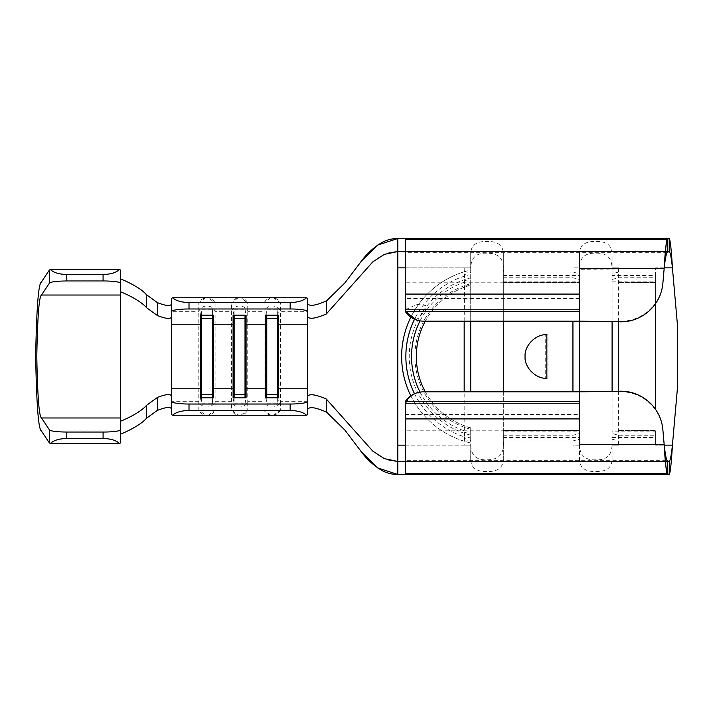 <?xml version="1.0" encoding="UTF-8"?>
<svg xmlns="http://www.w3.org/2000/svg" width="713" height="713" viewBox="0 0 713 713"><rect width="100%" height="100%" fill="white"/><g stroke="black" fill="none" stroke-linecap="round" stroke-linejoin="round"><path stroke-width="0.53" stroke-dasharray="3.56 2.67" d="M270.762 415.233L264.051 409.913C264.986 410.536 267.705 410.804 272.206 410.724C276.724 410.804 279.443 410.536 280.369 409.913A8.841 8.734 0 0 1 264.051 409.913L264.051 401.66L247.741 401.66L247.741 303.087C246.796 302.464 244.078 302.196 239.577 302.276C235.058 302.196 232.34 302.464 231.422 303.087L231.422 409.913L238.133 415.233M231.422 409.913C232.358 410.536 235.076 410.804 239.577 410.724C244.096 410.804 246.814 410.536 247.741 409.913A8.841 8.734 0 0 1 231.422 409.913M238.133 297.767L231.422 303.087A8.841 8.734 180 0 1 247.741 303.087L241.021 297.767M307.553 414.315L307.553 401.66L280.369 401.66L280.369 303.087C279.425 302.464 276.706 302.196 272.206 302.276C267.687 302.196 264.969 302.464 264.051 303.087A8.841 8.734 180 0 1 280.369 303.087L273.649 297.767M270.762 297.767L264.06 303.043L264.051 311.34L247.741 311.34A8.841 8.734 180 0 0 231.422 311.34L215.112 311.34L215.094 303.043L208.392 297.767M205.504 297.767L198.793 303.087A8.841 8.734 180 0 1 215.112 303.087C214.167 302.464 211.449 302.196 206.948 302.276C202.43 302.196 199.711 302.464 198.793 303.087L198.793 409.913L205.504 415.233M198.793 409.913C199.729 410.536 202.447 410.804 206.948 410.724C211.467 410.804 214.185 410.536 215.112 409.913A8.841 8.734 0 0 1 198.793 409.913M545.721 378.22L546.835 378.255A21.755 21.755 0 0 1 525.08 356.5A21.755 21.755 0 0 1 546.835 334.745L545.721 334.78L545.721 378.22C539.197 378.674 525.249 371.66 525.08 356.5C525.249 341.34 539.197 334.326 545.721 334.78M546.835 378.255L547.967 378.22A21.755 21.755 0 0 1 525.08 356.5A21.755 21.755 0 0 1 547.967 334.78L546.835 334.745M171.601 414.315L171.601 298.685M307.553 401.66L307.553 298.685M273.649 415.233L280.352 409.957L280.369 401.66A8.841 8.734 180 0 1 264.051 401.66L264.051 311.34A8.841 8.734 180 0 1 280.369 311.34L307.553 311.34M241.021 415.233L247.723 409.957L247.741 401.66A8.841 8.734 180 0 1 231.422 401.66L215.112 401.66L215.112 311.34A8.841 8.734 180 0 0 198.793 311.34L171.601 311.34M579.544 445.144L579.464 459.938C580.043 467.951 585.48 471.819 595.774 471.534C606.077 471.828 611.513 467.96 612.093 459.938L612.012 445.144C611.772 455.393 606.353 460.277 595.774 459.805C585.221 460.304 579.812 455.42 579.544 445.144L572.94 445.144L572.94 391.847M572.94 321.153L572.94 272.081L579.464 273.774L579.464 253.062C580.043 245.04 585.48 241.172 595.774 241.466C606.077 241.181 611.513 245.049 612.093 253.062L612.093 275.459L655.595 275.459L655.595 267.856L655.595 303.56M464.172 321.153L464.626 280.343L464.172 267.856L470.785 267.856C471.035 257.607 476.444 252.714 487.015 253.195C499.073 253.097 504.51 259.389 503.325 272.081L503.333 321.153M503.333 391.847L503.325 440.919C504.546 453.557 499.109 459.858 487.015 459.805C476.471 460.313 471.061 455.429 470.785 445.144L470.705 459.938L470.705 442.951L470.705 445.144L397.827 445.144L397.827 474.493M425.313 391.847A73.956 73.956 0 0 0 464.172 425.697L464.172 391.847M410.84 395.84A88.644 88.644 0 0 0 464.261 441.24L464.172 445.144L470.705 445.144M464.172 425.697L464.279 427.818L470.705 427.818L470.705 442.951A88.644 88.644 0 0 1 470.705 270.049L470.705 391.847M414.52 393.745A84.419 84.419 0 0 0 464.6 436.917L464.279 427.818M464.261 441.24L464.52 438.531L470.705 436.971L470.705 427.818A73.956 73.956 0 0 1 470.705 285.182L470.705 253.062L470.705 267.856L397.827 267.856L397.827 445.144M464.6 436.917L464.52 438.531M464.172 270.04L470.705 270.04L470.785 267.856M470.705 321.153L470.705 285.182L464.279 285.182M470.705 436.971L470.705 442.96L464.172 442.96M470.705 459.938C471.275 467.951 476.712 471.819 487.015 471.534C497.309 471.828 502.745 467.96 503.333 459.938L503.333 431.864L579.464 431.864L579.464 459.938M612.012 445.144L618.617 445.144L612.093 445.144L612.093 273.774L618.617 272.081L618.617 321.786M618.617 391.214L618.617 445.144M655.595 435.242L655.595 445.144L655.595 430.456L655.595 435.242L618.617 435.242L612.093 433.557M655.595 409.44L655.595 275.459M655.595 272.081L618.617 272.081L618.617 267.856L612.012 267.856C611.745 257.58 606.335 252.696 595.774 253.195C585.195 252.723 579.785 257.607 579.544 267.856L572.94 267.856L579.544 267.856M572.94 267.856L572.94 272.081L503.325 272.081M503.333 431.864L503.333 253.062C502.754 245.049 497.317 241.181 487.015 241.466C476.721 241.172 471.284 245.04 470.705 253.062M503.333 281.136L579.464 281.136L579.464 253.062M503.325 440.919L572.94 440.919L579.464 439.226L579.464 273.774M405.973 400.572L405.447 401.321L405.447 408.157L407.061 401.321C409.137 397.177 412.39 394.36 416.811 392.872A21.755 21.755 0 0 1 423.397 391.847L579.464 391.847L579.464 430.456L503.333 430.456L579.464 430.456L579.464 431.864M579.464 281.136L579.464 321.153L579.464 269.3L664.142 268.658L662.93 282.517C661.067 305.476 641.058 321.554 620.747 321.144L423.397 321.153A21.755 21.755 0 0 1 416.811 320.128C412.417 318.666 409.164 315.85 407.061 311.679L405.447 304.843L405.447 311.679M612.093 321.679L612.093 275.459M612.093 459.938L612.093 431.864L655.595 431.864M612.093 391.321L612.093 431.864M405.447 304.843L405.447 294.086M579.464 401.321L579.464 391.847L620.747 391.856C641.005 391.437 661.076 407.488 662.93 430.483L664.142 444.342L579.464 444.333L579.464 401.321L407.061 401.321M405.447 418.914L405.447 403.21M405.447 408.157L405.447 414.511L579.464 414.511M664.24 445.144L655.595 445.144L672.421 445.144L677.35 389.129L677.35 323.871L672.421 267.856L655.595 267.856L664.24 267.856M579.464 298.489L405.447 298.489L405.447 309.79M405.447 238.775L405.447 239.31M414.315 393.834L415.875 393.193M405.447 474.225L405.447 473.69M470.785 445.144L405.447 445.144M579.464 430.215L405.447 430.215L405.447 460.651L667.216 460.651M667.216 252.349L405.447 252.349L405.447 282.785L579.464 282.785M662.876 283.168L662.93 282.517M620.747 321.144L619.962 321.804M662.93 430.483L662.876 429.832M619.962 391.196L620.747 391.856M579.464 439.226L579.464 445.144L572.94 445.144M612.093 273.774L612.093 253.062M618.617 267.856L612.012 267.856M503.333 273.596L503.333 253.062M503.333 459.938L503.333 439.404M405.447 267.856L470.705 267.856M208.392 415.233L215.094 409.957L215.112 401.66A8.841 8.734 180 0 1 198.793 401.66L171.601 401.66M307.553 409.708L307.553 398.531M171.601 303.738L171.601 316.652M245.022 315.173L245.022 309.264L246.074 315.173M234.14 315.173L234.14 309.264L245.022 309.264M233.089 315.173L234.14 309.264M245.022 397.827L245.022 403.736L246.074 397.827M234.14 397.827L234.14 403.736L245.022 403.736M233.089 397.827L234.14 403.736M212.394 315.173L212.394 309.264L213.445 315.173M201.512 315.173L201.512 309.264L212.394 309.264M200.46 315.173L201.512 309.264M212.394 397.827L212.394 403.736L213.445 397.827M201.512 397.827L201.512 403.736L212.394 403.736M200.46 397.827L201.512 403.736M277.651 315.173L277.651 309.264L278.703 315.173M266.769 315.173L266.769 309.264L277.651 309.264M265.717 315.173L266.769 309.264M277.651 397.827L277.651 403.736L278.703 397.827M266.769 397.827L266.769 403.736L277.651 403.736M265.717 397.827L266.769 403.736M120.488 442.711L120.488 421.196M120.488 290.057L120.488 270.289M503.333 282.544L579.464 282.544L503.333 282.544M464.172 287.303A73.956 73.956 0 0 0 425.313 321.153M464.261 271.76A88.644 88.644 0 0 0 410.84 317.16M464.555 282.072A78.742 78.742 0 0 0 420.046 320.895M420.046 392.105A78.742 78.742 0 0 0 464.555 430.928M464.6 276.083A84.419 84.419 0 0 0 414.52 319.255M503.333 277.758L572.94 277.758L579.464 279.443M503.333 435.242L572.94 435.242L579.464 433.557M612.093 279.443L618.617 277.758L655.595 277.758M612.093 439.226L618.617 440.919L655.595 440.919M618.617 282.544L655.595 282.544L618.617 282.544M618.617 430.456L655.595 430.456L618.617 430.456M669.284 251.546L397.827 251.546L669.213 251.555M503.333 275.459L579.464 275.459M503.333 437.541L579.464 437.541M547.967 378.22L547.967 334.78M612.093 281.136L655.595 281.136M612.093 437.541L655.595 437.541M407.061 311.679L579.464 311.679M669.284 461.454L397.827 461.454L669.213 461.445M397.827 238.507L397.827 267.856M470.705 429.279A75.364 75.364 0 0 1 470.705 283.721M470.705 435.144A81.041 81.041 0 0 1 470.705 277.856M464.626 280.343L470.705 281.867M464.52 274.469L470.705 276.029M464.626 432.657L470.705 431.133M464.27 441.178L470.705 440.518M464.27 271.822L470.705 272.482M120.488 434.11L120.488 278.89M120.488 282.098L41.363 282.098M120.488 430.902L41.363 430.902M415.599 393.3L416.339 393.023M414.217 393.879L412.061 395.047M405.447 309.736L417.052 304.38L426 305.521L425.661 310.298L416.339 319.977M415.59 319.7L416.757 320.119M397.827 461.454C391.597 461.382 385.92 459.858 380.804 456.881L372.819 451.16M397.827 251.546C391.589 251.618 385.92 253.142 380.804 256.119L372.819 261.849"/><path stroke-width="1.07" d="M290.155 308.979L290.155 302.526C297.909 302.348 303.346 300.761 306.456 297.767A17.406 2.611 0 0 1 307.553 298.685L307.553 311.59A17.406 2.611 180 0 0 290.155 308.979L189.007 308.979A17.406 2.611 180 0 0 171.601 311.59L171.601 316.652C170.942 319.299 166.236 318.943 157.475 315.592L146.548 307.713C139.49 299.362 120.8 291.742 120.488 291.813L120.488 421.187C120.72 421.285 139.463 413.656 146.548 405.287L157.475 397.408C166.209 394.066 170.915 393.71 171.601 396.348L171.601 401.41A17.406 2.611 0 0 0 189.007 404.021L189.007 410.474C181.245 410.652 175.817 412.239 172.706 415.233A17.406 2.611 180 0 1 171.601 414.315L171.601 401.41M307.553 311.59L307.553 388.763L278.703 388.763L278.703 315.173L265.717 315.173L265.717 388.763L246.074 388.763L246.074 315.173L233.089 315.173L233.089 388.763L213.445 388.763L213.445 315.173L200.46 315.173L200.46 388.763L171.601 388.763L171.601 409.262C170.924 406.588 166.191 406.963 157.413 410.367L157.475 397.408M171.601 311.59L171.601 298.685A17.406 2.611 0 0 1 172.706 297.767C175.817 300.761 181.245 302.348 189.007 302.526L189.007 308.979M306.456 297.767L172.706 297.767M572.94 391.847L572.94 321.153M503.333 321.153L503.333 391.847M546.835 378.255L546.835 334.745C536.069 333.773 524.108 345.734 525.08 356.5C524.108 367.266 536.069 379.227 546.835 378.255M464.172 391.847L464.172 321.153M470.705 391.847L470.705 321.153M618.617 321.786L618.617 391.214M655.595 303.56L655.595 409.44M405.447 251.823L397.827 251.555L384.298 254.381L372.819 261.849L326.287 313.996C315.03 318.782 308.782 319.522 307.553 316.224L307.553 303.292C308.827 306.661 315.182 305.832 326.625 300.824L344.976 282.811L361.616 260.86L377.73 245.058L397.827 238.507L405.447 238.775L405.447 294.086L579.464 294.086L579.464 268.658L664.142 268.658C665.167 251.315 666.192 241.529 667.216 239.31L667.216 252.349L669.284 251.546M405.447 239.31L667.216 239.31L669.213 238.507L669.213 251.555C670.282 252.25 671.352 257.687 672.421 267.856L677.35 323.871L677.35 389.129L672.421 445.144C671.352 455.313 670.282 460.75 669.213 461.445L667.216 460.651L667.216 473.69C666.192 471.471 665.167 461.685 664.142 444.342L662.876 429.832C660.889 406.392 640.63 390.572 619.962 391.196L579.464 391.847L579.464 444.342L664.142 444.342C665.167 453.985 666.192 459.422 667.216 460.651M405.447 294.086L405.447 311.679A21.755 21.755 0 0 0 423.397 321.153L579.464 321.153L619.962 321.804C640.461 322.463 660.853 306.742 662.876 283.168L662.93 282.517M579.464 294.086L579.464 391.847L423.397 391.847A21.755 21.755 0 0 0 405.447 401.321L405.447 474.225L397.827 474.493L669.213 474.493L667.216 473.69L405.447 473.69M579.464 311.679L405.447 311.679L416.811 320.128M415.875 393.193L414.601 393.71M414.324 393.834L409.761 396.651M409.574 396.811L405.447 401.321L579.464 401.321M307.553 398.531L307.553 396.776C308.756 393.478 315.003 394.218 326.287 399.004L372.819 451.16L384.298 458.619L397.827 461.445L405.447 461.177M669.284 461.454L669.213 474.493C670.282 473.218 671.352 463.441 672.421 445.144L664.24 445.144M326.287 399.004L326.625 412.176L344.976 430.189L361.616 452.14L377.73 467.942L397.827 474.493L669.213 474.493M669.213 238.507L397.827 238.49L669.213 238.507C670.282 239.782 671.352 249.559 672.421 267.856L664.24 267.856M662.876 283.168L664.142 268.658C665.167 259.015 666.192 253.578 667.216 252.349M662.93 430.483L662.876 429.832M612.093 391.321L612.093 321.679M326.625 300.824L326.287 313.996M326.625 412.176C315.208 407.168 308.854 406.348 307.553 409.708M290.155 302.526L189.007 302.526M290.155 404.021A17.406 2.611 0 0 0 307.553 401.41L307.553 414.315A17.406 2.611 180 0 1 306.456 415.233C303.346 412.239 297.909 410.652 290.155 410.474L290.155 404.021L189.007 404.021M307.553 388.763L307.553 401.41M266.769 397.827L266.769 394.672L277.651 394.672L278.703 388.763L278.703 397.827L265.717 397.827L265.717 388.763L266.769 394.672L266.769 315.173M234.14 397.827L234.14 394.672L245.022 394.672L246.074 388.763L246.074 397.827L233.089 397.827L233.089 388.763L234.14 394.672L234.14 315.173M201.512 397.827L201.512 394.672L212.394 394.672L213.445 388.763L213.445 397.827L200.46 397.827L200.46 388.763L201.512 394.672L201.512 315.173M290.155 410.474L189.007 410.474M306.456 415.233L172.706 415.233M245.022 397.827L245.022 315.173M212.394 397.827L212.394 315.173M277.651 397.827L277.651 315.173M146.548 405.287L146.468 418.273L157.413 410.367M157.475 315.592L157.413 302.633C166.174 306.02 170.906 306.385 171.601 303.738M120.488 278.881L120.488 278.89C120.702 278.828 139.365 286.385 146.468 294.727L157.413 302.633M146.468 294.727L146.548 307.713M146.468 418.273C139.392 426.588 120.773 434.155 120.488 434.11L120.488 434.119M120.488 421.196L120.488 442.711A17.406 2.273 180 0 1 119.383 443.513L50.382 443.513L49.349 442.907L41.363 430.902C38.457 429.556 36.55 404.752 35.65 356.5C36.55 308.248 38.457 283.444 41.363 282.098L49.349 270.093L50.382 269.487C53.537 272.633 59.001 274.3 66.764 274.487L66.835 280.958C57.013 281.074 51.238 281.76 49.5 283.025L41.506 295.03C39.108 296.153 37.539 316.634 36.791 356.5C37.539 396.366 39.108 416.847 41.506 417.97L49.5 429.975C51.238 431.24 57.013 431.926 66.835 432.042L66.764 438.513C59.001 438.7 53.537 440.367 50.382 443.513M119.383 269.487A17.406 2.273 0 0 1 120.488 270.289L120.488 283.221A17.406 2.273 180 0 0 103.082 280.958L103.082 274.487C110.845 274.3 116.272 272.633 119.383 269.487L50.382 269.487M103.082 274.487L66.764 274.487M103.082 280.958L66.835 280.958M120.488 283.221L120.488 290.057M119.383 443.513C116.272 440.367 110.845 438.7 103.082 438.513L103.082 432.042L66.835 432.042M103.082 432.042A17.406 2.273 0 0 0 120.488 429.779M103.082 438.513L66.764 438.513M307.553 324.237L278.703 324.237L277.651 318.328L266.769 318.328L265.717 324.237L246.074 324.237L245.022 318.328L234.14 318.328L233.089 324.237L213.445 324.237L212.394 318.328L201.512 318.328L200.46 324.237L171.601 324.237L171.601 316.652M171.601 324.237L171.601 388.763M425.313 321.153A73.956 73.956 0 0 0 425.313 391.847M410.84 317.16A88.644 88.644 0 0 0 410.84 395.84M405.447 267.856L397.827 267.856L397.827 238.49C392.079 238.543 386.767 239.88 381.91 242.509C373.728 247.447 366.972 253.561 361.616 260.86M405.447 445.144L397.827 445.144L397.827 267.856M420.046 320.895A78.742 78.742 0 0 0 420.046 392.105M414.52 319.255A84.419 84.419 0 0 0 414.52 393.745M405.447 309.79L579.464 309.79M405.447 418.914L579.464 418.914M405.447 403.21L579.464 403.21M361.616 452.14C366.972 459.439 373.728 465.553 381.91 470.491C386.767 473.12 392.079 474.457 397.827 474.51L397.827 445.144M120.488 295.03L41.506 295.03M120.488 417.97L41.506 417.97M49.349 442.907L49.5 429.975M49.5 283.025L49.349 270.093M241.021 415.233L238.133 415.233M238.133 297.767L241.021 297.767M273.649 415.233L270.762 415.233M270.762 297.767L273.649 297.767M208.392 415.233L205.504 415.233M205.504 297.767L208.392 297.767M405.973 400.572L405.447 401.321M405.964 312.428L405.447 309.736"/></g></svg>
